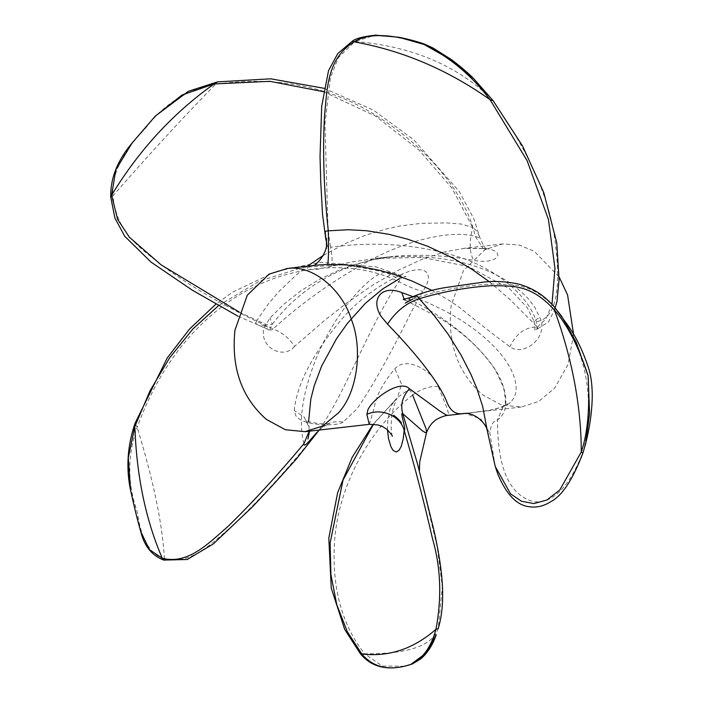 <?xml version="1.0" encoding="UTF-8"?>
<svg xmlns="http://www.w3.org/2000/svg" width="703" height="703" viewBox="0 0 703 703"><rect width="100%" height="100%" fill="white"/><g stroke="black" fill="none" stroke-linecap="round" stroke-linejoin="round"><path stroke-width="0.53" stroke-dasharray="3.52 2.64" d="M343.099 422.037C339.312 426.273 303.968 426.659 295.989 416.071L294.267 410.526C296.666 384.198 312.879 353.301 342.915 317.844C359.154 299.416 379.049 284.794 402.599 273.977C424.568 264.152 435.904 272.07 422.819 291.306L412.38 309.926C389.154 356.641 370.595 389.708 356.729 409.146L343.099 422.037C332.651 420.552 324.206 423.812 317.765 431.827C288.292 468.541 259.504 500.141 231.41 526.609C210.153 544.948 190.276 565.168 164.397 558.762C162.569 524.543 153.491 480.711 137.164 427.266L135.046 423.294M369.383 424.34L374.365 407.134C376.21 395.604 383.047 382.81 394.893 368.767C405.974 355.525 433.039 370.639 438.18 386.483L446.721 407.23L448.646 413.874L447.881 415.385M573.613 334.523L568.05 364.435L554.544 388.293L538.647 401.431L521.195 407.037L501.599 405.113L482.557 394.805C457.767 372.88 447.284 343.117 451.115 305.515L463.47 270.532L485.149 249.53L502.601 243.923L518.963 244.96L534.227 251.279L559.096 276.894M431.897 290.374L448.725 300.137L459.393 307.308C477.917 322.44 494.745 335.577 509.886 346.728C523.524 357.098 549.509 337.203 539.737 317.194L534.667 307.079L528.849 299.39C494.016 260.989 431.827 252.263 377.827 258.159L351.843 261.938L318.116 269.161L312.308 269.609L307.65 268.678L307.378 267.711L308.063 267.078L315.761 265.224L312.976 265.541M465.122 413.399L489.587 410.297L503.049 406.852L508.146 404.269L511.353 401.589L514.262 397.441L515.809 392.705C519.737 365.788 484.464 330.638 441.756 309.32L428.18 302.852L412.951 296.657M294.469 346.491C282.694 360.824 257.368 345.683 264.548 326.781L270.049 317.897L283.757 304.267L301.033 290.682L319.162 279.522L339.611 269.917L354.215 264.688L372.265 259.873L395.473 256.147C422.02 254.205 448.083 255.602 473.664 260.347C497.223 265.128 507.882 251.402 485.597 248.475L464.929 248.229L445.157 251.753L421.993 259.337L398.715 270.075L373.39 284.653L346.614 303.107L325.278 319.856L294.469 346.491C289.469 338.336 282.36 332.475 273.151 328.916L271.455 330.094L269.214 329.733L259.099 325.445L255.637 322.949L257.026 320.401L266.999 324.839L272.202 324.452L270.049 317.897M239.257 312.106L257.026 320.401L267.984 304.417L279.46 290.963L295.805 275.374L307.378 266.182M323.389 255.382L344.98 243.73L365.094 235.391L386.017 229.029L400.244 225.944L421.413 223.317L446.546 222.921L461.634 224.081L472.759 227.552C469.068 241.656 469.367 252.588 473.664 260.347M323.538 91.698L375.824 116.276L418.874 149.906L451.967 188.167L472.759 227.552L476.045 230.364L478.62 234.477L479.877 238.018L475.246 236.366C448.804 229.248 403.935 242.043 371.052 259.767C334.452 279.592 301.824 302.642 273.151 328.916C231.841 310.436 195.276 289.618 163.439 266.463C140.67 248.256 116.593 233.44 112.937 195.829C149.502 153.931 183.703 116.751 215.549 84.281L217.526 81.873M309.215 431.194L309.065 427.362L304.302 417.222L294.267 410.526M303.924 443.69C298.107 421.589 302.387 392.696 316.772 357.01C324.118 339.268 334.004 322.079 346.421 305.462C357.678 291.56 372.766 274.267 385.297 272.202L399.049 278.968L402.599 273.977M218.624 305.577L259.284 281.218L302.352 267.439L345.208 264.618L385.297 272.202L390.35 272.281L394.541 273.265L401.246 276.613L401.053 278.063L398.812 281.71C382.476 305.743 364.514 344.189 352.634 368.724C339.681 396.369 328.055 417.397 317.765 431.827M489.27 281.692L510.044 299.592L537.4 327C538.234 329.18 536.714 331.614 536.284 321.702C528.498 294.153 492.074 266.657 456.291 256.191C416.528 244.231 374.629 241.252 330.603 247.228C332.519 257.14 332.563 263.555 330.744 266.472M328.301 231.138L330.603 247.228L328.828 247.482L327.607 246.7L325.876 239.644M328.029 228.993L324.962 123.816L330.401 77.805L338.328 57.699L354.918 41.468C411.281 46.152 456.792 65.265 491.45 98.798C526.573 147.823 547.505 193.29 554.254 235.206C562.128 289.961 556.135 318.793 536.284 321.702L533.981 321.157C535.22 327.229 535.247 330.34 534.06 330.472L537.988 328.538L537.4 327C525.466 326.86 516.292 333.433 509.886 346.728M487.364 431.097L488.374 434.067L489.886 433.11L480.72 418.821L464.991 413.399M495.176 466.238L489.886 433.11C490.712 425.087 493.278 420.64 497.575 419.788C511.424 410.772 507.127 384.023 490.553 362.941C472.469 339.162 445.869 318.064 410.728 299.663L405.323 300.128L404.234 299.399M537.663 328.749L548.525 321.921L555.361 308.266L555.932 308.995C532.118 282.421 513.726 284.768 493.365 284.074C465.931 285.023 438.382 290.216 410.728 299.663L408.821 298.67L409.559 298.134M387.467 429.858L387.828 420.13L389.849 409.805L392.01 404.453L397.441 397.705L401.545 384.093L394.893 368.767M373.469 424.225L395.877 399.242L401.149 394.708L405.675 391.65L409.269 390.2L410.614 390.956L412.617 395.077C421.238 388.812 429.753 385.956 438.18 386.483M110.749 197.2L112.937 195.829C111.215 175.056 122.032 152.569 145.38 128.385C163.992 103.947 187.385 89.246 215.549 84.281C272.087 76.144 322.747 84.843 367.537 110.389C424.34 143.078 466.027 192.877 475.246 236.366L483.242 248.554L485.597 248.475M132.278 142.771L145.38 128.385L154.95 116.487M164.397 558.762C150.205 554.895 141.101 539.157 137.076 511.547C127.313 483.567 127.34 455.474 137.164 427.266C157.85 370.833 189.371 328.327 231.744 299.75C285.769 263.713 352.212 258.572 398.812 281.71C408.294 286.683 416.29 289.882 422.819 291.306M140.802 531.828L137.076 511.547L130.468 489.824M237.957 316.192L267.421 329.101L270.251 330.902C269.24 330.911 269.89 328.767 272.202 324.452C280.181 313.766 289.487 304.065 300.119 295.374C314.03 284.021 329.399 274.97 346.245 268.221C361.36 262.193 377.01 258.256 393.197 256.402L375.024 258.467L422.002 257.421L468.391 266.481L509.719 288.907L527.312 307.729L533.981 321.157L539.737 317.194M354.004 41.829C351.254 41.301 351.562 41.178 354.918 41.468L373.864 35.545L398.777 37.25M537.4 327L545.932 318.96L551.978 304.54M473.717 78.674L493.137 100.696M555.932 308.995C586.135 350.156 595.353 397.406 583.578 450.746C569.606 486.81 553.033 503.796 533.858 501.714C509.403 495.501 497.302 468.189 497.575 419.788L503.462 405.842L510.44 402.485M585.687 443.47L582.901 453.119M412.617 395.077C371.439 426.721 338.442 483.532 334.54 541.609C331.702 587.251 341.72 624.633 364.62 653.755C360.129 653.509 359.18 653.579 361.773 653.939M417.767 464.841L437.143 546.732L442.345 586.548L438.189 628.702C432.424 645.811 407.898 654.168 364.62 653.755L382.204 666.013L404.489 666.268M502.601 243.923L463.224 248.414L483.242 248.554M521.195 407.037L465.316 413.399M324.118 88.314L373.337 110.063L413.874 139.897L459.34 191.603L473.927 219.02L479.885 237.702C483.682 246.41 486.283 250.4 487.689 249.679L483.251 248.554M267.694 326.992L261.586 324.909L267.694 326.992M319.25 430.051L323.02 426.747L329.443 423.786L319.645 423.716C310.603 422.301 305.884 421.088 305.497 420.069C307.281 421.809 308.476 424.243 309.065 427.362L308.599 421.501M399.049 278.968L406.088 276.437C405.165 276.806 402.652 276.261 398.548 274.803L376.043 266.85L319.672 262.298L276.279 271.411L232.737 292.061L215.979 304.048M309.619 430.702L309.592 431.15M464.709 413.408L481.731 411.457C492.047 410.394 502.021 407.424 503.462 405.851L503.462 405.851C503.357 403.241 507.671 409.717 503.533 387.441L495.589 370.323C482.776 350.894 464.621 333.758 441.124 318.907L405.323 300.128M392.248 436.229C391.747 435.069 390.912 427.099 391.149 424.463L391.562 417.644C392.749 407.327 396.852 397.836 397.125 398.153L373.196 424.208M419.357 471.23L417.758 464.797"/><path stroke-width="1.05" d="M338.389 412.933L322.492 426.071L305.04 431.668L285.444 429.753L266.411 419.436C241.612 397.52 231.129 367.757 234.96 330.146L247.315 295.172L268.994 274.161L287.509 268.458C313.415 264.662 342.554 290.48 351.43 319.619C362.625 347.484 358.152 391.72 338.389 412.933M465.316 413.399L447.881 415.385L446.141 414.981L439.867 411.062L409.436 388.724C400.341 379.11 373.706 397.924 367.977 409.559L366.869 414.392L369.242 424.296L378.152 424.964L383.144 426.897L386.975 429.436C391.114 433.883 392.88 436.15 392.248 436.229M559.096 276.894L567.585 294.979L573.613 334.523M286.446 268.564L317.097 265.084L327.695 264.513L344.927 264.864L360.279 266.516L379.418 270.277L395.086 274.759L412.151 281.086L431.897 290.374M412.951 296.657L401.8 292.571C381.439 284.513 370.209 299.188 381.017 316.245L387.529 324.145C418.47 356.166 438.074 381.659 446.343 400.622C449.604 409.831 454.551 414.199 461.203 413.733L465.122 413.399M307.378 266.182L323.389 255.382M319.25 430.051L317.765 431.827C317.071 431.001 303.195 450.368 303.924 443.69L309.215 431.194M312.299 265.796C316.394 266.296 330.138 249.969 325.876 239.644L325.208 231.331L328.283 230.812C328.714 249.266 328.512 260.497 327.695 264.513M551.978 304.54L554.957 268.414L548.437 219.459L527.101 160.644L490.044 99.677C447.864 69.79 402.52 50.502 354.004 41.829C326.886 59.008 327.317 87.778 324.443 116.847C322.607 152.182 323.89 190.17 328.283 230.812L348.31 229.732L366.386 230.716L389.014 234.327L407.564 239.161L427.89 246.349L453.769 258.511L472.082 269.407L489.27 281.692M464.771 413.408L461.203 413.733M404.234 299.399L401.8 292.571M405.323 300.128L403.25 299.337L415.939 296.191L417.503 296.446L419.234 298.731C406.51 302.852 395.938 311.324 387.529 324.145M555.932 308.995L561.662 316.245L576.117 342.036L588.112 375.833C578.666 346.737 567.444 324.821 554.456 310.093C530.563 283.669 512.109 286.165 491.74 285.69C467.636 287.149 443.47 291.49 419.234 298.731L434.032 315.331L448.145 334.233L461.177 355.279L470.992 374.523L476.713 388.056L482.68 406.448L487.364 431.097L495.228 466.432L510.58 493.884L521.521 501.257L533.893 503.585L546.89 500.026L559.755 490.017L581.302 451.959C581.161 406.062 572.216 358.767 554.456 310.093L556.978 301.631L559.052 279.653L556.776 242.895L543.753 192.543L522.654 146.189L493.137 100.696L490.044 99.677C471.766 75.529 449.797 57.136 424.137 44.509L450.395 59.43L473.62 78.578C468.585 73.393 461.335 67.172 451.88 59.913L433.162 48.085L425.948 44.746C423.101 43.243 409.146 39.192 398.821 37.259L424.137 44.509C392.432 33.586 369.057 32.69 354.004 41.829L352.141 41.354C354.971 38.656 362.774 36.582 375.551 35.15L398.821 37.259M412.617 395.077L426 428.584L426.651 432.196L425.289 432.626L422.336 430.781L402.793 413.742C400.227 404.928 402.441 396.589 409.436 388.724M387.467 429.858L388.548 438.76L390.973 446.853L393.17 450.474L396.351 451.994L399.076 450.236L401.228 446.387L403.241 438.769L404.172 430.298C415.025 467.442 424.454 503.515 432.459 538.516C440.772 567.136 441.941 597.392 435.974 629.273L438.215 628.605C447.222 598.947 440.816 561.583 433.988 530.563L417.758 464.797L402.793 413.742C399.322 410.464 406.861 430.921 404.172 430.298C400.429 415.798 380.885 407.459 366.869 414.392M419.357 471.23L419.761 461.686L426.651 432.196C428.971 426.853 431.563 423.162 434.428 421.132C435.324 419.506 444.278 415.35 447.881 415.385M239.257 312.106L161.075 264.829L129.317 237.148L117.577 219.31L111.628 195.214L110.749 197.2C110.301 178.439 117.454 160.328 132.19 142.885L155.354 116.039L182.024 95.01L214.125 83.938C173.105 113.086 138.939 150.178 111.628 195.214L115.81 169.836L132.19 142.885M323.538 91.698L269.926 81.32L214.125 83.938L217.526 81.873L188.378 91.293L155.354 116.039M303.924 443.69C277.861 474.859 252.737 502.267 228.528 525.932C207.526 544.368 187.877 564.658 162.288 558.27L163.667 560.089L164.397 558.762M215.979 304.048L189.564 329.022L167.226 357.959L135.046 423.294L134.844 426.493C136.593 476.116 145.741 520.044 162.288 558.27L149.414 549.623L140.802 531.828C136.303 515.738 134.132 506.353 130.468 489.824L128.298 457.776L134.844 426.493L150.029 390.771L169.687 357.739L192.85 328.978L218.624 305.577M328.301 231.138L328.029 228.993M493.137 100.696L473.62 78.578M495.228 466.432L497.979 474.534C506.538 494.684 516.977 505.413 529.289 506.731C536.591 507.847 543.735 506.169 550.739 501.696C561.934 496.054 572.655 479.868 582.901 453.119L581.302 451.959C587.682 433.294 589.958 407.916 588.112 375.833L589.589 413.346L585.687 443.47C589.879 426.835 592.067 410.965 592.251 395.877C592.251 382.423 590.248 373.644 589.052 369.585C583.402 352.036 576.451 337.449 568.226 325.814L555.361 308.266C545.159 295.673 532.426 287.501 517.162 283.74C505.888 281.534 494.921 280.954 484.253 282L447.767 287.237C434.296 289.126 421.554 292.756 409.559 298.134M373.196 424.208L352.212 457.231L337.633 492.741L328.802 538.076L331.262 588.13L344.698 629.405L360.34 653.676L361.773 653.939C388.785 657.182 413.513 648.966 435.974 629.273C431.027 647.27 422.608 659.01 410.701 664.476L404.541 666.251L412.397 663.948L420.754 658.869C427.415 653.28 432.582 645.231 436.264 634.73L425.869 653.272L410.701 664.476C389.69 671.277 373.381 667.762 361.773 653.939L347.326 631.725L336.755 604.633L330.902 574.509L330.111 542.927L343.055 479.973L373.469 424.225M360.34 653.676C370.683 666.356 385.402 670.557 404.489 666.268L404.541 666.251M305.04 431.668L369.383 424.34M237.957 316.192L192.262 290.146L151.066 262.14L124.73 236.252L114.897 218.044L110.749 197.2M324.118 88.314L270.76 78.815L217.526 81.873M308.599 421.501L310.814 399.155L314.241 385.71L321.579 366.219L336.394 338.916L347.467 323.292L365.437 303.283L382.748 288.88L399.049 278.968M307.923 439.067L309.592 431.15M317.668 431.976L296.552 458.804L274.697 483.058L252.887 506.432L213.29 543.964L187.253 559.483L163.667 560.089C151.936 555.528 144.326 546.143 140.828 531.925M135.046 423.294C127.551 445.351 125.969 467.258 130.301 488.998M326.438 248.528L326.491 238.299L326.438 248.528M325.876 239.635L322.528 214.371L320.726 181.479L320.041 156.637L321.693 106.232L328.529 70.643L337.765 53.569L352.141 41.354M405.323 303.125L412.933 298.916L405.323 303.125M464.973 413.399C474.516 412.608 486.476 423.232 487.364 431.097M585.687 443.47L582.901 453.119M394.858 416.22L393.873 415.42C392.529 414.216 399.77 420.007 401.457 422.995L394.858 416.22"/></g></svg>
